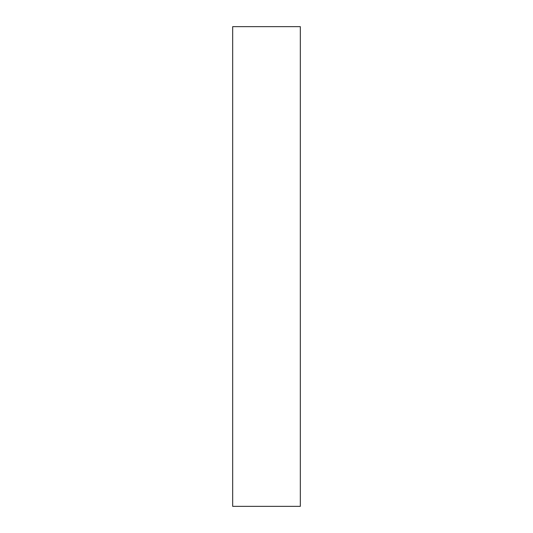 <?xml version="1.0" encoding="UTF-8"?>
<svg xmlns="http://www.w3.org/2000/svg" width="533" height="533" viewBox="0 0 533 533"><rect width="100%" height="100%" fill="white"/><g stroke="black" fill="none" stroke-linecap="round" stroke-linejoin="round"><path stroke-width="0.8" d="M300.326 506.35L232.674 506.35L300.326 506.35L300.326 26.65L232.674 26.65L300.326 26.65L300.326 506.35M232.674 26.65L232.674 506.35L232.674 26.65"/></g></svg>
